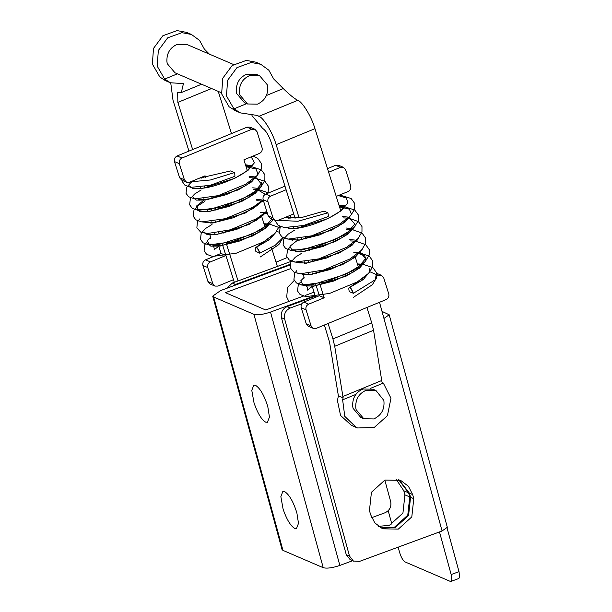 <?xml version="1.0" encoding="UTF-8"?>
<svg xmlns="http://www.w3.org/2000/svg" width="612" height="612" viewBox="0 0 612 612"><rect width="100%" height="100%" fill="white"/><g stroke="black" fill="none" stroke-linecap="round" stroke-linejoin="round"><path stroke-width="0.92" d="M285.406 217.352L301.326 217.597L324.054 211.125L327.848 212.815L297.96 221.253L278.001 220.397M353.139 293.393C352.107 290.402 350.967 288.512 349.727 287.716C348.656 287.479 348.534 288.803 349.345 291.695L353.415 293.278L375.187 279.814L376.288 274.543L369.954 271.789M327.848 212.815C328.644 215.676 328.522 217.008 327.474 216.801L303.667 225.484L284.251 227.557L278.368 225.423L275.874 221.942L275.568 220.481M199.305 178.199L230.609 170.932L234.396 172.622L210.49 179.974L190.516 181.825M259.687 253.2C258.654 250.216 257.522 248.327 256.275 247.531C255.212 247.294 255.082 248.617 255.893 251.509L259.962 253.085L275.431 245.106L282.958 237.586M279.194 232.132L276.502 231.604M234.396 172.622C235.192 175.483 235.069 176.814 234.021 176.616L210.222 185.298L190.806 187.371L184.916 185.229L182.422 181.749L182.116 180.318M256.275 247.531L255.77 247.485M239.453 93.2L239.82 94.929L247.493 103.979L257.476 104.162C265.134 100.544 268.484 94.386 267.528 85.68L267.314 84.793L259.633 75.743L249.65 75.559C242.36 78.879 238.955 84.762 239.453 93.2M259.633 75.743L256.573 74.427L246.59 74.243C239.3 77.563 235.895 83.446 236.393 91.884L236.752 93.613L244.433 102.663L247.493 103.979M233.562 64.528L187.134 44.561L177.151 44.378C169.853 47.698 166.456 53.581 166.946 62.019L167.313 63.747L174.994 72.797L221.422 92.764M205.686 177.725L205.081 175.82L189.552 182.223L186.561 182.223L184.403 179.79L179.347 163.672C178.826 161.14 179.706 159.265 181.963 158.041L251.861 129.247L254.86 129.247L257.009 131.679L262.074 147.798C262.586 150.33 261.714 152.204 259.45 153.428L243.92 159.824L247.24 170.419M254.86 129.247L250.033 127.166L247.034 127.174L177.128 155.968C174.871 157.185 173.999 159.059 174.512 161.591L179.568 177.71L181.726 180.15L186.553 182.223M208.21 185.773L208.654 187.203M211.821 197.286L212.272 198.716M215.432 208.791L215.883 210.23M219.042 220.305L219.494 221.743M222.661 231.818L223.112 233.256M226.272 243.331L238.068 280.923M277.374 266.442L271.453 247.562M268.92 239.499L268.653 238.649M265.31 227.985L261.431 215.623M258.08 204.959L257.82 204.11M254.47 193.446L254.202 192.604M250.859 181.932L250.446 180.632M201.379 177.35L201.623 178.115L201.371 177.35M204.278 186.561L204.706 187.938M207.889 198.074L208.317 199.451L207.881 198.074M211.431 209.358L211.936 210.964M215.11 221.1L215.546 222.477L215.103 221.1M219.15 233.991L218.713 232.614L219.157 233.991M225.905 255.518L210.367 261.913C208.088 263.122 207.216 265.004 207.751 267.543L212.808 283.662L214.957 286.095L210.123 284.014L207.973 281.581L202.916 265.463C202.381 262.923 203.253 261.041 205.54 259.832L221.07 253.437L225.905 255.518L222.332 244.127L234.32 282.308M355.786 407.974L356.153 409.696L363.826 418.746L373.81 418.937C381.467 415.318 384.818 409.153 383.862 400.447L375.975 390.517L365.984 390.334C358.693 393.654 355.297 399.537 355.786 407.974M375.975 390.517L372.907 389.201L362.924 389.01C355.633 392.338 352.229 398.221 352.726 406.659L353.093 408.38L360.766 417.43L363.826 418.746M370.574 514.593L369.457 510.507L371.43 492.278L384.91 480.068L400.6 480.359L408.418 486.28L412.664 494.58L413.781 498.673L411.799 516.895L398.328 529.105L382.638 528.814L374.819 522.9L370.574 514.593M381.054 528.049L395.1 527.72L408.579 515.511L410.56 497.281L409.443 493.196L398.955 479.739M227.052 288.198L232.269 283.058L235.49 284.442L232.736 286.102M301.823 303.751L290.272 308.004C285.636 310.246 283.761 313.933 284.656 319.074L349.498 556.094L353.376 561.028L359.588 561.372L442.078 530.979L383.946 318.477L389.186 314.775L381.995 311.37M284.656 319.074L281.428 317.689C280.587 312.571 282.453 308.884 287.051 306.62L290.272 308.004M389.186 314.775L447.326 527.276L442.078 530.979M353.881 561.265L350.156 559.643L346.277 554.709L349.498 556.094M281.428 317.689L346.277 554.709M314.407 296.537L287.051 306.62M383.946 318.477L379.517 302.297M291.404 261.27L232.269 283.058M290.134 264.315L235.49 284.442M398.167 547.159L399.59 552.376C401.143 557.387 402.964 560.577 405.052 561.931L450.164 581.331L450.968 581.4L451.786 579.924L451.151 574.546L459.008 571.654L459.643 577.024L458.824 578.508L450.968 581.4M447.089 528.087L459.008 571.654M439.493 531.935L451.151 574.546M391.894 524.239L388.207 510.737M267.811 406.697L269.433 417.101L267.436 422.28L265.639 422.135C261.531 419.733 257.667 413.329 254.041 402.933L251.784 390.38L253.773 385.2L255.579 385.353C260.222 388.352 264.308 395.467 267.811 406.697M296.881 512.948L298.495 523.352L296.506 528.531L294.709 528.386C290.601 525.983 286.737 519.58 283.104 509.184L280.854 496.63L282.843 491.451L284.641 491.604C289.292 494.603 293.37 501.718 296.881 512.948M294.296 280.388L287.525 287.464L286.73 297.065L288.879 301.441M398.534 479.601L408.632 492.851L409.749 496.936L407.776 515.166L394.296 527.376L380.672 527.835M395.941 478.989L403.798 490.77L404.914 494.856L402.941 513.086L389.462 525.295L378.438 526.374M253.919 314.323C257.583 315.302 263.122 314.545 270.535 312.059L339.851 565.434C332.431 567.921 326.892 568.67 323.228 567.691L282.951 550.372L282.033 549.507L212.716 296.139L213.634 297.004L253.919 314.323L323.228 567.691M290.027 264.996L220.588 290.578L212.716 296.139M371.66 517.683L385.078 512.741C389.676 510.477 391.55 506.782 390.701 501.672L384.803 480.106M352.619 560.722L339.851 565.434M303.345 296.116L265.7 309.986L225.423 292.658L290.578 268.653M305.189 295.435L314.071 292.161M313.26 296.323L270.535 312.059M266.488 95.48L283.264 88.564C289.392 94.577 294.204 98.494 297.715 100.337C302.16 101.309 311.646 116.892 314.966 128.665L340.685 210.62M299.123 217.918L276.134 144.661C272.814 132.888 263.321 117.305 258.884 116.334L257.637 115.507L240.478 112.906L233.96 108.875L226.471 95.931L227.618 80.287L236.982 67.603L251.18 62.478L260.75 64.275L268.852 70.219L273.64 78.879L283.264 88.564M251.983 115.561L262.67 128.421C265.83 130.44 268.706 135.16 271.3 142.588L295.068 218.308M260.75 64.275L255.915 62.194L246.345 60.397L232.147 65.53L222.783 78.206L221.636 93.85L229.125 106.794L235.36 110.703L240.478 112.906M376.61 273.258L381.551 275.385L378.553 275.385L376.158 274.36M313.245 328.361L308.41 326.28L306.26 323.847L311.095 325.928L313.245 328.361L316.243 328.361L386.141 299.566C388.421 298.358 389.301 296.476 388.758 293.936L383.701 277.817L381.551 275.385M303.82 302.099L308.655 304.179C306.367 305.388 305.495 307.27 306.038 309.81L301.203 307.729C300.668 305.189 301.54 303.315 303.82 302.099L319.357 295.703L315.777 284.32M312.602 274.184L312.166 272.807M308.983 262.67L308.555 261.293M305.373 251.157L304.868 249.551M301.762 239.644L301.326 238.267M298.151 228.131L297.715 226.754M364.385 277.152L365.318 276.769M301.203 307.729L306.26 323.847M319.357 295.703L324.184 297.784L319.716 283.524M308.655 304.179L324.184 297.784M311.095 325.928L306.038 309.81M376.785 276.111L378.553 275.385M343.89 220.825L344.296 222.133M347.647 232.797L347.914 233.646M351.257 244.31L351.525 245.16M354.868 255.824L358.754 268.178M362.097 278.843L362.365 279.692M316.549 273.449L316.098 272.011M312.939 261.936L312.487 260.498M309.328 250.423L308.876 248.985M305.709 238.91L305.258 237.471M302.099 227.396L301.647 225.958M214.957 286.095L217.956 286.087L233.501 279.684M170.74 82.911L173.02 100.314L188.955 151.095M211.545 88.518L177.855 102.395L177.671 92.297L181.336 92.565L183.439 83.592L170.396 82.765L164.674 79.078L177.411 73.838M209.373 54.124L204.362 49.082L199.566 40.423L191.472 34.479L186.637 32.405L177.067 30.6L162.869 35.733L153.505 48.409L152.357 64.053L159.839 77.005L165.278 80.57L170.396 82.765M287.181 257.575L276.035 262.166M271.866 236.584L270.932 236.966M231.489 133.577L218.255 91.402M177.855 102.395L192.658 149.573M204.263 186.561L204.699 187.945M211.423 209.358L211.92 210.964M191.472 34.479L181.902 32.681L167.703 37.814L158.332 50.49L157.192 66.134L164.674 79.078M221.07 253.437L218.339 244.723M215.118 234.472L214.72 233.21M211.507 222.959L211.109 221.697M207.896 211.454L207.407 209.908M204.278 199.94L203.888 198.678M200.667 188.427L200.269 187.165M327.512 168.637L335.644 165.278L338.643 165.278L343.477 167.359L340.479 167.359L328.644 172.24M336.225 196.414L348.067 191.541C350.332 190.317 351.204 188.442 350.684 185.91L345.627 169.792L343.477 167.359M286.102 189.758L270.58 196.154C268.316 197.378 267.444 199.252 267.964 201.784L273.021 217.903L275.171 220.335L270.336 218.255L268.186 215.822L263.129 199.703C262.609 197.171 263.489 195.297 265.746 194.073L284.978 186.155M275.171 220.335L278.169 220.328L293.699 213.932M334.718 346.277L332.928 338.918L371.759 322.922L373.55 330.281L381.965 381.911L383.326 383.089L390.976 398.244L387.404 415.709L374.269 427.421L357.622 427.979L356.268 427.444L344.778 416.367L342.636 399.85L343.133 397.907L334.718 346.277L373.55 330.281M324.375 325.003L329.554 342.154L338.39 395.872L337.426 400.6L340.563 415.464L351.433 425.363L356.268 427.444M289.996 215.455L290.907 218.362M293.729 227.35L294.127 228.613M297.348 238.864L297.738 240.126M300.867 250.094L301.356 251.639M304.569 261.89L304.967 263.152M308.18 273.403L308.578 274.666M311.799 284.917L315.662 297.225M371.759 322.922L366.917 307.484M328.078 323.48L332.928 338.918M338.39 395.872L343.133 397.907M288.573 218.155L290.501 217.053M338.918 204.989L346.185 205.999M293.485 228.911L294.112 228.567M342.529 216.495L348.151 217.099M349.024 217.298L354.761 224.046L348.282 231.734L334.695 239.828L301.984 249.971L291.786 249.818L289.943 246.246L297.723 240.08M346.147 228.008L351.762 228.613M352.634 228.812L353.415 229.026M300.714 251.937L301.341 251.593M349.758 239.522L355.373 240.118M356.245 240.325L357.026 240.539M304.325 263.451L304.952 263.106M359.856 251.83L365.601 258.578L359.122 266.274L345.535 274.367L312.824 284.511L302.626 284.358L300.775 280.786L304.126 277.381M369.457 268.806L369.587 271.988L363.237 279.577L349.452 287.579L365.953 275.874M338.306 195.557L346.361 198.043L347.914 202.916L341.473 210.566L327.971 218.614L295.466 228.704L283.463 227.442M339.53 206.925L349.391 209.143L351.525 214.43L345.091 222.08L331.582 230.127L299.077 240.218L287.074 238.955M354.983 226.371L348.343 233.868L335.2 241.641L302.688 251.731L290.685 250.469M358.594 237.884L351.954 245.381L338.811 253.154L306.306 263.244L294.303 261.982M362.212 249.398L355.564 256.895L342.422 264.667L309.917 274.757L297.914 273.495M358.142 253.337L364.836 255.954L365.976 260.475L359.542 268.132L346.04 276.18L313.528 286.271L301.525 285.008M357.592 264.483L360.958 264.736M353.415 293.278C351.869 289.484 350.691 287.579 349.888 287.579M245.481 164.796L252.733 165.806M200.04 188.725L200.652 188.381M249.092 176.31L254.699 176.906M255.571 177.105L261.309 183.852L254.837 191.548L241.243 199.642L208.531 209.778L198.334 209.625L196.49 206.053L204.27 199.895M252.702 187.823L258.31 188.419M259.182 188.618L259.962 188.833M207.261 211.752L207.881 211.408M256.321 199.336L261.921 199.933M262.793 200.132L263.305 200.269M210.872 223.265L211.492 222.921M266.411 211.645L266.916 211.783M271.95 218.951L265.21 226.44L252.083 234.174L219.371 244.318L209.174 244.165L207.33 240.593L210.681 237.188M275.981 232.231L269.425 239.667L255.908 247.455M251.18 156.833L254.462 162.723L248.028 170.373L234.518 178.429L202.014 188.519L192.704 188.58L189.666 185.91M246.085 166.732L255.946 168.958L258.073 174.236L251.639 181.886L238.137 189.934L205.624 200.032L196.322 200.093L193.285 197.424M253.054 178.497L254.079 178.65M261.553 182.56L261.684 185.75L255.25 193.4L241.748 201.447L209.243 211.545L199.933 211.607L196.896 208.937M256.665 190.011L257.698 190.164M258.662 190.34L265.271 194.31M263.397 200.568L245.358 212.961L212.854 223.051L200.851 221.789M267.016 212.081L248.977 224.474L216.464 234.564L207.154 234.633L204.117 231.956M263.894 213.037L267.543 213.772M272.745 219.295L272.524 220.289L266.09 227.939L252.588 235.987L220.083 246.078L210.773 246.139L207.736 243.469M264.155 224.298L268.538 224.696M259.962 253.085C258.417 249.291 257.247 247.393 256.436 247.386M247.034 127.174L251.861 129.247M181.963 158.041L177.128 155.968M174.512 161.591L179.347 163.672M184.403 179.79L179.568 177.71M412.664 494.58L409.443 493.196M413.781 498.673L410.56 497.281M403.798 490.77L408.632 492.851M404.914 494.856L409.749 496.936M213.634 297.004L282.951 550.372M297.715 100.337L258.884 116.334M314.966 128.665L276.134 144.661M233.96 108.875L246.69 103.635M207.751 267.543L202.916 265.463M205.54 259.832L210.367 261.913M207.973 281.581L212.808 283.662M340.479 167.359L335.644 165.278M267.964 201.784L263.129 199.703M265.746 194.073L270.58 196.154M268.186 215.822L273.021 217.903M342.85 396.522L381.681 380.526M383.326 383.089L370.398 388.413M355.809 394.419L342.636 399.85M289.124 218.224L290.593 217.344M339.086 205.51L344.893 207.001M344.625 206.076L342.116 209.342C334.688 217.122 309.741 227.021 296.147 228.406C291.297 228.812 288.619 228.812 288.122 228.414L288.137 228.414M347.884 218.308L345.987 220.603L338.91 225.95L319.41 234.97L299.719 239.927L291.733 239.927L292.513 240.577M351.495 229.821L349.59 232.124L342.498 237.479L323.021 246.475L303.353 251.433L295.359 251.44M355.113 241.335L353.208 243.637L346.124 248.985L326.617 257.996L306.933 262.953L298.977 262.953M359.351 253.054L359.076 252.113M358.724 252.848L356.811 255.15L349.72 260.513L330.273 269.494L310.628 274.451L302.573 274.459C303.759 275.507 304.202 276.838 303.896 278.445L303.896 278.437M362.335 264.361L360.437 266.656L353.376 271.996L333.877 281.007L314.185 285.972L306.191 285.972C307.943 286.615 307.828 291.098 307.507 289.958L312.265 286.424M353.507 297.302L372.31 284.756L376.411 278.1L376.434 272.592L372.915 267.666L362.763 264.2M362.266 264.155L357.423 263.948M300.377 282.14L298.251 284.947L297.547 291.006L300.064 294.51L305.985 296.636L329.654 293.416L357.286 281.918L368.715 273.235L372.8 266.58L372.823 261.079L369.296 256.145L359.145 252.687M358.655 252.641L353.812 252.435M296.766 270.626L294.655 273.403L293.928 279.47L296.43 282.981L302.305 285.115L325.921 281.933L353.56 270.473L365.073 261.752L369.181 255.089L369.212 249.581L365.701 244.647L355.534 241.174M355.044 241.128L350.194 240.921M301.831 253.169L295.344 257.193L290.868 262.219L290.317 267.957L294.104 272.286L300.546 273.763L323.756 269.999L349.934 258.968L361.455 250.239L365.563 243.576L365.601 238.068L362.09 233.134L352.795 229.775M351.426 229.615L346.583 229.408M289.537 247.6L287.411 250.4L286.707 256.466L289.224 259.97L295.137 262.097L318.798 258.884L346.43 247.386L357.867 238.703L361.96 232.047L361.983 226.539L358.464 221.613L349.184 218.262M347.815 218.102L342.972 217.895M294.609 230.143L288.045 234.228L283.8 238.894L283.096 244.953L285.613 248.457L291.526 250.591L315.547 247.263L343.416 235.521L354.394 227.037L358.311 220.664L358.349 214.95L354.769 210.038L344.066 206.573L339.354 206.382M280.602 226.677L280.051 227.641L279.508 233.524L281.941 236.905L288.145 239.101L311.623 235.842L338.979 224.497L350.6 215.722L354.708 209.113L354.769 203.544L351.127 198.502L339.668 194.999M245.642 165.316L251.448 166.808M251.172 165.883L248.663 169.157C241.235 176.929 216.288 186.836 202.702 188.221C197.852 188.626 195.174 188.626 194.67 188.221L194.685 188.228M254.431 178.123L252.534 180.418L245.458 185.765L225.958 194.777L206.267 199.734L198.288 199.734L199.061 200.392M258.05 189.636L256.137 191.939L249.046 197.293L229.569 206.29L209.908 211.247L201.914 211.255M261.661 201.149L259.756 203.444L252.672 208.791L233.172 217.811L213.481 222.76L205.525 222.768M265.899 212.861L265.623 211.928M265.271 212.662L263.367 214.965L256.267 220.32L236.821 229.301L217.176 234.266L209.128 234.274C210.314 235.314 210.75 236.645 210.444 238.259L210.452 238.252M268.89 224.168L266.985 226.463L259.924 231.803L240.424 240.822L220.733 245.787L212.739 245.787C214.491 246.422 214.376 250.905 214.055 249.773L218.813 246.238M272.501 235.681L255.778 247.5M260.062 257.117L278.865 244.57L283.035 237.624M279.944 227.863L269.311 224.015M268.813 223.961L263.979 223.755M206.933 241.954L204.798 244.754L204.102 250.821L206.619 254.317L212.532 256.451L236.201 253.223L263.833 241.732L275.262 233.042L279.424 226.111M267.207 212.701L265.7 212.502M265.203 212.448L260.368 212.242M211.989 224.497L205.494 228.528L201.203 233.218L200.476 239.284L202.977 242.788L208.853 244.93L232.468 241.748L260.108 230.28L271.621 221.559L273.319 219.54M263.596 201.187L262.081 200.988M261.592 200.935L256.757 200.728M199.703 218.928L197.416 222.034L196.865 227.763L200.66 232.101L207.093 233.577L230.311 229.806L256.482 218.775L266.771 211.308M268.584 192.902L258.471 189.475M257.981 189.422L253.138 189.215M204.76 201.47L198.212 205.548L193.958 210.214L193.262 216.273L195.771 219.777L201.685 221.911L225.346 218.691L252.986 207.2L263.152 199.795M268.064 193.124L268.53 186.354L265.011 181.42L254.86 177.962M254.363 177.908L249.528 177.702M201.149 189.957L194.593 194.035L190.347 198.701L189.644 204.768L192.16 208.271L198.074 210.398L222.102 207.07L249.971 195.335L260.949 186.844L264.858 180.471L264.897 174.764L261.324 169.853L250.622 166.388L245.917 166.196M194.287 180.272L190.76 182.697L186.599 187.448L186.056 193.331L188.496 196.712L194.692 198.915L218.17 195.649L245.527 184.311L257.147 175.537L261.255 168.92L261.316 163.35L257.675 158.309L253.093 156.045M181.336 92.565L201.578 84.227"/></g></svg>

